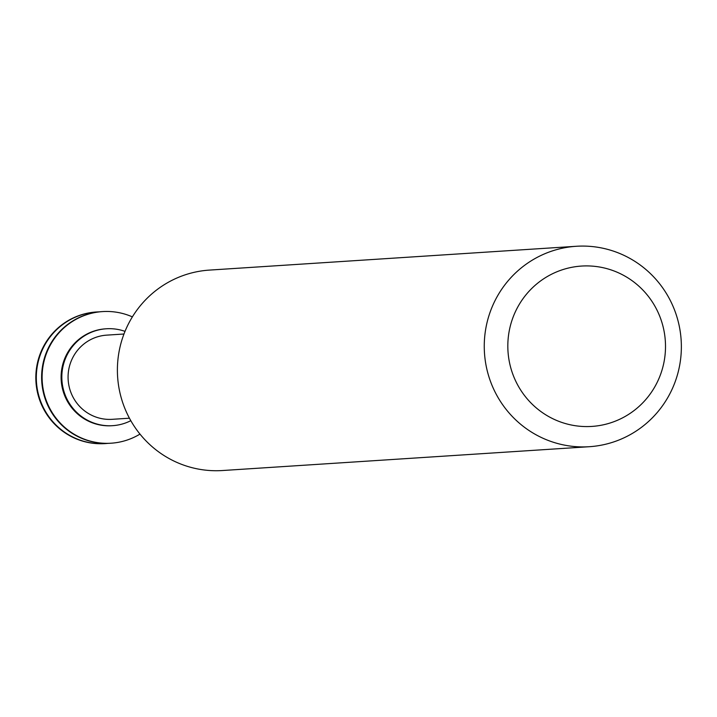 <?xml version="1.0" encoding="UTF-8"?>
<svg xmlns="http://www.w3.org/2000/svg" width="717" height="717" viewBox="0 0 717 717"><rect width="100%" height="100%" fill="white"/><g stroke="black" fill="none" stroke-linecap="round" stroke-linejoin="round"><path stroke-width="1.08" d="M96.517 311.985A65.946 64.709 86.3 0 0 96.275 311.994A65.946 64.709 86.3 0 0 35.85 379.356A65.946 64.709 86.3 0 0 99.627 443.733A65.946 64.709 86.3 0 0 104.816 443.617A65.946 64.709 86.3 0 0 105.058 443.599M99.412 311.85A65.946 64.709 86.3 0 0 96.759 311.967A65.946 64.709 86.3 0 0 36.334 379.32A65.946 64.709 86.3 0 0 100.111 443.706A65.946 64.709 86.3 0 0 105.3 443.581A65.946 64.709 86.3 0 0 107.953 443.357M102.307 311.608A65.946 64.709 86.3 0 0 102.065 311.617A65.946 64.709 86.3 0 0 41.64 378.979A65.946 64.709 86.3 0 0 105.417 443.366A65.946 64.709 86.3 0 0 110.606 443.24A65.946 64.709 86.3 0 0 110.848 443.223M132.376 316.878A65.946 64.709 86.3 0 0 102.549 311.59A65.946 64.709 86.3 0 0 42.124 378.943A65.946 64.709 86.3 0 0 105.892 443.33A65.946 64.709 86.3 0 0 111.09 443.205A65.946 64.709 86.3 0 0 139.985 434.099M105.964 328.798A48.55 47.645 86.3 0 0 105.605 328.825A48.55 47.645 86.3 0 0 61.115 378.415A48.55 47.645 86.3 0 0 108.07 425.817A48.55 47.645 86.3 0 0 111.888 425.719A48.55 47.645 86.3 0 0 112.255 425.701M125.018 331.371A48.55 47.645 86.3 0 0 106.322 328.771A48.55 47.645 86.3 0 0 61.841 378.361A48.55 47.645 86.3 0 0 108.796 425.764A48.55 47.645 86.3 0 0 112.614 425.674A48.55 47.645 86.3 0 0 130.817 420.682M123.969 334.014L106.734 335.135A42.178 41.389 86.3 0 0 68.088 378.217A42.178 41.389 86.3 0 0 108.885 419.4A42.178 41.389 86.3 0 0 112.202 419.32L129.436 418.199M576.307 246.281L209.445 270.094A100.425 98.552 86.3 0 0 117.427 372.67A100.425 98.552 86.3 0 0 214.553 470.719A100.425 98.552 86.3 0 0 222.458 470.531L589.311 446.709A100.425 98.552 86.3 0 0 681.15 340.118A100.425 98.552 86.3 0 0 576.307 246.281A100.425 98.552 86.3 0 0 484.289 348.856A100.425 98.552 86.3 0 0 581.406 446.906A100.425 98.552 86.3 0 0 589.311 446.709M585.547 426.57A80.34 78.834 86.3 0 0 655.499 307.243A80.34 78.834 86.3 0 0 518.956 304.922A80.34 78.834 86.3 0 0 585.547 426.57M104.816 443.617L105.3 443.581M96.275 311.994L96.759 311.967M110.606 443.24L111.09 443.205M102.065 311.617L102.549 311.59M111.888 425.719L112.614 425.674M105.605 328.825L106.322 328.771"/></g></svg>
